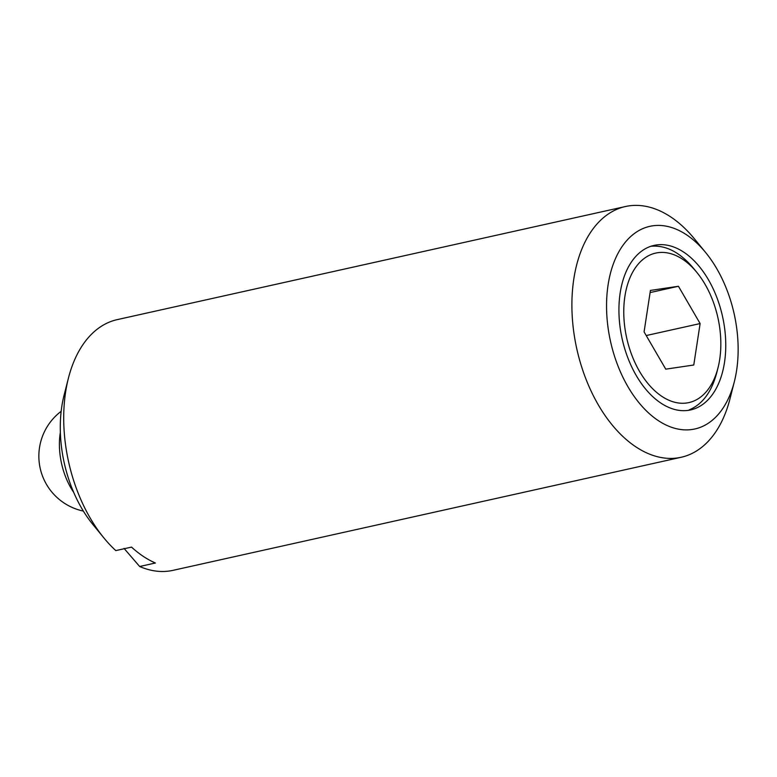 <?xml version="1.0" encoding="UTF-8"?>
<svg xmlns="http://www.w3.org/2000/svg" width="777" height="777" viewBox="0 0 777 777"><rect width="100%" height="100%" fill="white"/><g stroke="black" fill="none" stroke-linecap="round" stroke-linejoin="round"><path stroke-width="1.17" d="M678.438 286.266L650.427 290.423L644.084 331.876L665.753 369.162L693.774 365.005L700.116 323.562L678.438 286.266L650.096 292.579M661.819 396.338A76.573 46.717 77.5 0 0 718.026 367.715A76.573 46.717 77.5 0 0 696.804 272.348A76.573 46.717 77.5 0 0 636.101 266.764A76.573 46.717 77.5 0 0 633.41 359.091A76.573 46.717 77.5 0 0 661.819 396.338M650.912 246.26C665.792 244.93 679.933 252.224 693.356 268.143L696.804 272.348M718.026 367.715L716.724 372.834C711.586 392.045 702.408 404.39 689.17 409.887M660.809 403.04A84.275 51.418 77.5 0 0 690.656 409.926A84.275 51.418 77.5 0 0 722.542 316.492A84.275 51.418 77.5 0 0 654.04 245.396A84.275 51.418 77.5 0 0 619.036 315.355A84.275 51.418 77.5 0 0 660.809 403.04M658.138 420.503A103.797 63.335 77.5 0 0 734.333 381.711A103.797 63.335 77.5 0 0 705.565 252.428A103.797 63.335 77.5 0 0 611.081 270.93A103.797 63.335 77.5 0 0 658.138 420.503M705.565 252.428L694.405 238.821A128.428 78.36 77.5 0 0 625.407 206.536A128.428 78.36 77.5 0 0 572.066 313.15A128.428 78.36 77.5 0 0 635.722 446.765A128.428 78.36 77.5 0 0 681.196 457.264A128.428 78.36 77.5 0 0 730.001 398.766L734.333 381.711M124.038 548.407L139.666 566.501L155.381 563.004A128.428 78.36 -102.5 0 1 143.259 556.351A128.428 78.36 -102.5 0 1 131.536 547.105L115.812 550.602A128.428 78.36 77.5 0 1 104.011 538.072A128.428 78.36 77.5 0 1 68.425 378.117A128.428 78.36 77.5 0 1 117.22 319.629L625.407 206.536M139.666 566.501A128.428 78.36 77.5 0 0 173.009 570.347L681.196 457.264M68.425 378.117L64.083 395.182A103.797 63.335 77.5 0 0 92.851 524.456L104.011 538.072M646.221 335.547L700.116 323.562M60.344 432.342A56.187 34.285 77.5 0 0 73.708 492.385M61.169 411.305A56.187 56.187 0 0 0 83.372 511.091"/></g></svg>
